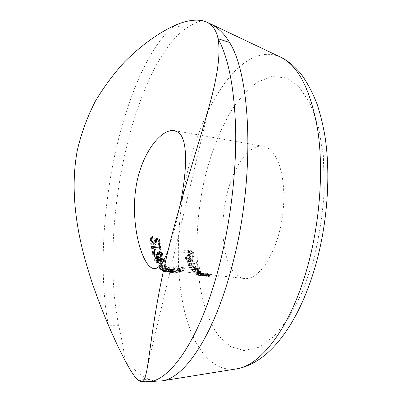 <?xml version="1.0" encoding="UTF-8"?>
<svg xmlns="http://www.w3.org/2000/svg" width="402" height="402" viewBox="0 0 402 402"><rect width="100%" height="100%" fill="white"/><g stroke="black" fill="none" stroke-linecap="round" stroke-linejoin="round"><path stroke-width="0.3" stroke-dasharray="2.01 1.51" d="M145.313 381.784L137.861 379.97L149.237 379.413C141.956 376.126 133.977 369.976 125.293 360.961C123.972 351.127 121.781 339.263 118.731 325.364C108.927 278.777 111.761 214.944 124.148 157.519C136.434 100.329 159.162 47.275 185.553 28.763C193.533 23.346 199.487 20.733 203.422 20.934L209.613 23.472M155.785 263.436L155.71 262.913C156.368 262.159 157.77 261.958 159.911 262.305C162.493 262.476 164.433 263.22 165.73 264.546L165.82 265.079C165.202 265.742 163.825 265.908 161.694 265.581C159.061 265.41 157.092 264.697 155.785 263.436L156.207 261.632C157.489 262.893 159.458 263.611 162.117 263.787C164.242 264.114 165.619 263.948 166.242 263.29L166.152 262.757C164.865 261.426 162.926 260.672 160.333 260.496M186.754 257.345L186.719 256.597L188.593 255.762L190.131 260.154L192.236 259.918L192.91 259.169L192.824 258.144L190.94 255.999L188.553 255.129L185.885 256.26L185.965 257.33L188.603 259.747L188.789 259.285L186.754 257.345L186.307 259.189L188.347 261.109L188.789 259.285M199.397 266.923L195.407 266.476L196.096 265.923L195.95 265.194C195.126 263.973 193.628 263.159 191.452 262.752L188.88 263.606L189.015 264.395L191.156 265.998L189.99 265.868L190.257 266.28L199.673 267.34L199.397 266.923L198.965 268.687L199.241 269.099L199.673 267.34M184.046 249.873L184.211 250.627L188.598 251.149L189.397 254.3L190.322 254.411L189.518 251.26L192.277 251.592L193.086 254.737L194.01 254.848L193.02 250.948L184.046 249.873L183.573 251.843L192.548 252.908L193.02 250.948M187.392 260.808L187.623 261.34L196.96 262.411L196.719 261.878L187.392 260.808L186.96 262.612L196.282 263.677L196.719 261.878M163.91 259.848L164.77 259.943L164.071 259.551M161.056 264.405L161.885 265.536L162.865 265.647L161.76 264.104L161.318 264.059M235.291 273.832C223.125 261.481 219.628 228.065 226.095 197.985C232.451 167.88 248.441 143.871 263.209 146.288L267.611 147.891C280.762 154.82 287.752 188.101 281.546 222.004C275.471 255.948 258.179 280.511 244.346 278.511C241.039 278.119 238.019 276.561 235.291 273.832M198.92 269.787L197.985 268.717L196.719 268.194L197.884 268.325L197.603 267.943L190.875 267.189L191.151 267.571L193.99 267.888L197.935 269.194L197.734 269.652L192.452 269.169L192.749 269.491L195.387 269.782L199.613 270.958L199.739 271.194L197.824 271.224L194.136 270.817L194.447 271.079L200.658 271.405L197.95 270.023L198.92 269.787M168.312 249.682C172.599 237.637 176.493 222.909 179.99 205.487M163.529 268.099L165.132 269.154L163.207 269.074L173.061 270.129L163.529 268.099L163.096 269.928L172.619 271.988L173.061 270.129M202.412 273.742L210.271 274.189L210.547 274.058L209.809 273.807L205.422 273.119L211.532 274.094L208.517 274.33L209.352 274.501L202.412 273.742L201.925 275.727L208.859 276.481L209.352 274.501M204.492 273.737L198.518 271.943L196.091 272.114L198.819 273.114L197.985 273.119L204.849 273.873L204.492 273.737L204.035 275.576L204.392 275.722L204.849 273.873M179.302 270.491L179.568 270.315L178.684 269.983L174.89 270.109L175.398 269.792L174.202 269.36L170.95 269.576L170.749 269.853L171.775 270.079L171.388 270.154L169.579 269.687L174.704 269.174L176.523 269.812L179.101 269.802L180.634 270.36L180.302 270.601L176.463 270.662L179.302 270.491L178.795 272.601L176.362 272.646L176.855 270.581M183 268.652L183.322 268.27L182.488 267.727L179.543 268.486L178.523 268.37L179.131 267.687L177.991 266.983L174.574 267.727L174.287 268.32L175.282 268.697L174.85 268.933L173.111 268.119L173.538 267.616C174.458 266.918 176.131 266.576 178.553 266.601L180.011 267.064L180.292 267.606L182.96 267.35L184.417 268.255L184.01 268.767L179.99 269.38L183 268.652L182.443 270.973L179.89 271.39L180.428 269.139M170.111 270.36L172.699 270.385L170.111 270.36L169.644 272.335L170.644 272.445L171.111 270.471M198.804 273.385L207.628 274.486L198.804 273.385L198.342 275.259L205.221 276.008L205.683 274.139M159.524 266.174L161.011 267.616L162.001 267.727L160.544 266.32L167.976 268.355L170.021 268.149L169.84 267.787L165.654 266.34L168.85 267.662L168.966 267.928L167.604 268.099L159.875 265.807M164.91 269.752L175.362 270.943L164.709 269.667L164.458 271.677L168.343 271.812L168.785 269.928M118.731 325.364L108.445 325.288C99.329 277.928 102.379 213.964 114.62 155.805C127.017 97.998 149.278 44.813 175.101 25.276L185.553 28.763M192.548 252.908L193.548 256.732L194.01 254.848M193.548 256.732L192.628 256.627L193.086 254.737M192.628 256.627L191.804 253.536L192.277 251.592M191.804 253.536L189.046 253.21L189.518 251.26M189.046 253.21L189.865 256.3L190.322 254.411M189.865 256.3L188.94 256.195L189.397 254.3M188.94 256.195L188.126 253.099L188.598 251.149M188.126 253.099L183.744 252.577L184.211 250.627M183.744 252.577L183.573 251.843M179.89 271.39L179.458 271.606L179.99 269.38M179.458 271.606L183.453 271.089L184.01 268.767M183.453 271.089L183.845 270.621L182.372 269.782L182.96 267.35M182.372 269.782L179.719 269.993L180.292 267.606M179.719 269.993L179.428 269.496L180.011 267.064M179.428 269.496L177.965 269.059L178.553 266.601M177.965 269.059C175.573 269.013 173.915 269.31 172.986 269.948L173.538 267.616M172.986 269.948L172.574 270.4L174.322 271.154L174.85 268.933M174.322 271.154L174.749 270.943L175.282 268.697M174.749 270.943L173.744 270.596L174.287 268.32M173.744 270.596L174.574 267.727M174.021 270.054L177.413 269.405L177.991 266.983M177.413 269.405L178.563 270.054L177.97 270.677L178.523 268.37M177.97 270.677L178.99 270.787L179.543 268.486M178.99 270.787L181.91 270.124L182.488 267.727M181.91 270.124L182.754 270.621L182.443 270.973M176.362 272.646L175.975 272.712L176.463 270.662M175.975 272.712L179.794 272.712L180.302 270.601M179.794 272.712L180.121 272.501L178.578 271.978L179.101 269.802M178.578 271.978L176.011 271.963L176.523 269.812M176.011 271.963L175.664 271.682L176.182 269.501M175.664 271.682L174.182 271.375L174.704 269.174M174.182 271.375L169.423 271.586L169.925 269.471M169.423 271.586L169.081 271.772L170.9 272.204L171.388 270.154M170.9 272.204L171.282 272.144L171.775 270.079M171.282 272.144L170.257 271.933L170.749 269.853M170.257 271.933L170.95 269.576M170.448 271.697L173.684 271.536L174.202 269.36M173.684 271.536L174.885 271.938L174.388 272.214L174.89 270.109M174.388 272.214L175.398 272.32L175.9 270.224M175.398 272.32L178.166 272.139L178.684 269.983M178.166 272.139L179.056 272.445L178.795 272.601M170.644 272.445L172.217 272.42L172.699 270.385M172.217 272.42L171.212 272.31L171.694 270.275M171.212 272.31L169.644 272.335M204.392 275.722L197.528 274.973L197.985 273.119M197.528 274.973L197.181 274.827L197.633 272.983M197.181 274.827L198.367 274.958L198.819 273.114M198.367 274.958L195.92 274.254L196.367 272.43M195.92 274.254L195.643 273.928L198.075 273.737L198.518 271.943M198.075 273.737L203.01 275.028L203.457 273.214M203.01 275.028L203.311 275.325L202.769 275.435L203.226 273.596M202.769 275.435L204.035 275.576M202.623 273.124L202.854 273.35L201.05 273.36L197.02 272.29L198.834 272.164L202.623 273.124L202.176 274.938L198.392 273.968L198.834 272.164M198.392 273.968L196.578 274.104L196.774 274.35L200.598 275.199L201.05 273.36M200.598 275.199L202.402 275.174L202.176 274.938M196.774 274.35L197.221 272.526M205.221 276.008L205.588 276.109L206.055 274.234M205.588 276.109L204.352 275.978L204.814 274.099M204.352 275.978L206.879 276.37L207.352 274.46M206.879 276.37L201.02 275.722L201.502 273.772M201.02 275.722L200.633 275.702L201.111 273.762M200.633 275.702L205.417 276.219L205.899 274.285M205.417 276.219L206.196 276.305L206.437 274.36M205.965 276.269L203.105 275.852L203.568 273.968M203.105 275.852L198.704 275.365L199.166 273.481M198.704 275.365L198.342 275.259M208.859 276.481L209.271 276.455L209.764 274.466M209.271 276.455L208.02 276.32L208.517 274.33M208.02 276.32L210.688 276.31L211.196 274.264M210.688 276.31L208.472 275.616L204.899 275.224L205.422 273.119M204.899 275.224L204.467 275.345L204.985 273.259M204.467 275.345L209.291 275.888L209.809 273.807M209.291 275.888L210.035 276.114L209.759 276.229L210.271 274.189M209.759 276.229L206.769 276.174L207.261 274.179M206.769 276.174L202.327 275.702L202.819 273.707M202.327 275.702L201.925 275.727M159.328 243.366L159.649 245.537L160.132 243.466M159.649 245.537L158.71 245.421L159.187 243.351M158.71 245.421L158.247 242.185L158.75 240.024M158.247 242.185L155.77 241.351M153.981 243.069L153.504 245.14L154.77 245.054L155.896 244.104L156.127 242.391M153.504 245.14C151.303 244.617 150.062 243.386 149.79 241.441L150.288 239.28M149.79 241.441L149.856 240.321L152.051 238.637L152.328 237.426M152.051 238.637L152.147 239.582L152.654 237.361M152.147 239.582L150.795 240.768L150.745 241.607L150.871 241.054M150.745 241.607C150.956 243.004 151.845 243.908 153.413 244.321L153.715 243.024M153.413 244.321L155.097 243.28L155.624 240.12M155.132 242.265L154.398 239.989L154.906 237.773M154.398 239.989L155.649 240.421M155.961 240.527L158.936 241.542M190.442 268.958L197.171 269.707L197.452 270.084L196.287 269.958L197.553 270.476L198.508 271.501L197.518 271.792L200.221 273.184L194.01 272.868L193.699 272.606L197.387 273.008L199.302 272.973L199.176 272.732L194.95 271.556L192.317 271.265L192.02 270.943L197.603 271.234L193.558 269.652L190.719 269.34L190.442 268.958L190.875 267.189M197.171 269.707L197.603 267.943M197.452 270.084L197.884 268.325M196.287 269.958L196.719 268.194M197.553 270.476L197.985 268.717M198.377 271.109L198.814 269.345M197.518 271.792L197.95 270.023M200.06 272.873L200.497 271.099M194.01 272.868L194.447 271.079M193.699 272.606L194.136 270.817M199.176 272.732L199.613 270.958M192.317 271.265L192.749 269.491M192.02 270.943L192.452 269.169M197.503 270.958L197.935 269.194M190.719 269.34L191.151 267.571M199.241 269.099L189.824 268.049L190.257 266.28M189.824 268.049L189.563 267.637L189.99 265.868M189.563 267.637L190.724 267.767L191.156 265.998M190.724 267.767L188.583 266.169L189.015 264.395M188.583 266.169L188.448 265.385L191.015 264.541L191.452 262.752M191.015 264.541C193.186 264.938 194.689 265.747 195.518 266.963L195.95 265.194M195.518 266.963L195.668 267.692L194.975 268.24L195.407 266.476M194.975 268.24L198.965 268.687M195.136 265.104L195.246 265.722L193.337 266.245L189.85 264.501L189.759 263.898L191.684 263.25L195.136 265.104L194.704 266.878L191.251 265.034L191.684 263.25M191.251 265.034L189.327 265.677L189.417 266.28L192.905 268.008L193.337 266.245M192.905 268.008L194.814 267.491L194.704 266.878M189.417 266.28L189.85 264.501M196.282 263.677L196.523 264.199L196.96 262.411M196.523 264.199L187.191 263.139L187.623 261.34M187.191 263.139L186.96 262.612M188.347 261.109L188.603 259.747M188.166 261.561L185.518 259.174L185.965 257.33M185.518 259.174L185.438 258.119L188.101 257.004L188.553 255.129M188.101 257.004L190.488 257.868L190.94 255.999M190.488 257.868L192.377 259.978L192.824 258.144M192.377 259.978L192.463 260.993L191.794 261.737L192.236 259.918M191.794 261.737L189.689 261.963L190.131 260.154M189.689 261.963L188.141 257.632L188.593 255.762M188.141 257.632L186.272 258.451L186.307 259.189M190.724 259.682L189.422 255.928L190.97 256.707L192.025 258.079L192.076 258.913L190.724 259.682L190.282 261.501L191.633 260.737L192.025 258.079M191.578 259.918L190.518 258.561L188.975 257.793L189.422 255.928M188.975 257.793L190.282 261.501M190.518 258.561L190.97 256.707M159.157 248.034L160.197 248.647L160.509 250.18L151.247 249.079L151.097 248.346L159.408 249.33L159.157 248.034L159.624 246.024M160.197 248.647L160.318 248.129M160.509 250.18L160.966 248.21M151.247 249.079L151.7 247.104M151.097 248.346L151.559 246.351M159.408 249.33L159.705 248.059M158.046 254.702L160.096 256.632L161.172 256.069L161.579 253.551M161.137 255.431L159.292 253.778L159.735 251.873M159.292 253.778L159.564 251.2M159.122 253.114L162.086 255.536L162.202 255.039M162.086 255.536L162.117 256.355L160.287 257.225L160.72 255.37M160.287 257.225L158.122 256.23L158.554 254.365M158.122 256.23L157.549 256.858L157.981 254.999M157.549 256.858L156.016 257.054L156.443 255.2M156.016 257.054C154.011 256.657 152.765 255.762 152.283 254.381L152.72 252.491M152.283 254.381L152.257 253.441L154.403 252.285L154.675 251.089M154.403 252.285L154.569 252.953L155.011 251.039M154.569 252.953L153.428 253.376L153.865 251.466M153.428 253.376L153.428 253.717M153.247 254.501L155.745 256.461L156.051 255.129M155.745 256.461L157.172 255.778L157.529 252.697M157.092 254.587L157.438 254.627M160.096 256.632L160.403 255.315M157.051 258.28L164.343 261.752L157.84 261.019L158.122 261.647L157.152 261.541L156.87 260.908L154.695 260.662L154.484 260.159L156.659 260.406L155.584 257.556L156.016 255.707M155.584 257.556L156.936 258.225M164.297 261.652L164.725 259.843M164.343 261.752L164.77 259.943M157.84 261.019L158.127 259.792M158.122 261.647L158.539 259.838M157.152 261.541L157.574 259.727M156.87 260.908L157.293 259.094M154.695 260.662L155.117 258.843M154.484 260.159L154.906 258.335M156.659 260.406L156.971 259.054M157.051 259.064L157.624 260.516L161.704 260.978L156.936 258.762L157.016 258.426M157.624 260.516L157.8 259.752M161.704 260.978L162.021 259.632M159.911 262.305L160.227 260.933M165.73 264.546L166.152 262.757M161.694 265.581L162.117 263.787M160.137 262.772L156.725 263.204L156.77 263.556L158.966 264.747L161.453 265.184L164.82 264.797L164.77 264.456L160.137 262.772L160.559 260.968L165.192 262.662L165.242 263.003L161.87 263.39L159.383 262.948M164.77 264.456L165.192 262.662M161.453 265.184L161.87 263.39M158.966 264.747L159.298 263.31M156.77 263.556L157.031 262.421M160.363 265.792L161.338 265.903L162.443 267.441L161.463 267.335L160.363 265.792L160.785 263.998M161.338 265.903L161.76 264.104M162.443 267.441L162.865 265.647M161.463 267.335L161.885 265.536M168.423 269.471L165.227 268.139L169.413 269.591L169.589 269.958L167.544 270.174L160.122 268.129L161.574 269.551L160.584 269.446L158.499 267.27L167.177 269.913L168.538 269.732L168.85 267.662M165.498 268.456L165.925 266.657M165.227 268.139L165.654 266.34M169.413 269.591L169.84 267.787M167.544 270.174L167.976 268.355M160.122 268.129L160.544 266.32M161.574 269.551L162.001 267.727M160.584 269.446L161.011 267.616M158.499 267.27L158.921 265.466M163.639 269.023L164.066 267.209M167.177 269.913L167.604 268.099M172.619 271.988L173.126 270.159M172.684 272.018L166.001 271.295L166.438 269.425M166.001 271.295L166.408 271.491L166.85 269.616M166.408 271.491L165.413 271.385L165.855 269.506M165.413 271.385L165.006 271.184L165.443 269.315M165.006 271.184L162.765 270.943L163.207 269.074M162.765 270.943L162.453 270.772L162.89 268.908M162.453 270.772L164.694 271.013L165.132 269.154M164.694 271.013L163.096 269.928M166.121 269.265L165.101 268.642L170.317 269.727L166.121 269.265L165.684 271.124L169.88 271.581L170.317 269.727M169.88 271.581L164.669 270.476L165.101 268.642M164.669 270.476L165.684 271.124M168.343 271.812L174.684 272.787L175.136 270.873M174.684 272.787L170.91 272.481L171.378 270.521M170.91 272.481L164.458 271.677M169.121 270.049L174.292 270.812L165.795 269.812L169.121 270.049L168.674 271.938L165.473 271.787L165.925 269.868M165.473 271.787L173.835 272.737L174.156 270.767M173.699 272.682L168.674 271.938M170.564 272.435L171.026 270.486M167.961 272.144L168.423 270.199M205.241 176.322C211.764 150.589 220.778 128.183 232.281 109.103C240.255 97.545 248.783 88.49 257.868 81.933L271.767 76.536L285.596 77.812L298.56 86.415L309.776 102.61L318.319 126.042L323.354 155.649L324.288 189.598C322.796 213.648 319.163 237.255 313.389 260.421L302.41 291.902L288.897 317.716L273.958 336.409L258.677 347.338L243.999 350.549L230.673 346.619L219.221 336.454C194.96 304.917 191.005 235.698 205.241 176.322M280.179 56.953C242.763 40.863 203.357 101.611 187.86 170.257C177.382 215.356 175.232 264.797 183.051 304.55C190.995 343.816 209.844 372.197 235.652 369.026M161.403 380.975C157.112 381.563 153.056 381.041 149.237 379.413M204.563 276.109L205.045 274.159M203.894 276.053L204.372 274.119M201.201 275.636L201.663 273.752M208.472 275.616L208.995 273.511M207.754 275.702L208.276 273.621M204.839 275.978L205.337 273.983M197.699 273.275L198.141 271.486M197.387 273.008L197.824 271.224M194.95 271.556L195.387 269.782M195.462 271.325L195.895 269.556M193.558 269.652L193.99 267.888M163.453 269.214L163.88 267.4M174.217 130.6L263.209 146.288M153.936 268.616L167.513 270.104M174.624 270.883L206.613 274.38M207.487 274.476L244.346 278.511M147.423 367.011L209.497 105.088M184.417 268.255L183.845 270.621M173.106 268.119L172.569 270.4M174.222 268.129L173.679 270.415M179.131 267.687L178.563 270.054M183.322 268.27L182.754 270.621M180.634 270.36L180.121 272.501M169.569 269.687L169.076 271.772M170.659 269.752L170.162 271.847M175.398 269.792L174.885 271.938M179.568 270.315L179.056 272.445M196.091 272.114L195.643 273.928M203.764 273.496L203.311 275.325M202.864 273.35L202.417 275.179M197.015 272.29L196.568 274.104M207.628 274.486L207.151 276.41L206.136 276.3M206.673 274.385L206.196 276.305M211.532 274.094L211.015 276.159M210.553 274.058L210.035 276.114M156.534 241.602L156.046 243.718M150.348 238.125L149.851 240.316M155.162 243.009L155.102 243.28M198.945 269.732L198.508 271.501M200.658 271.405L200.221 273.184M199.739 271.194L199.302 272.973M198.04 269.471L197.603 271.234M188.88 263.606L188.448 265.385M196.096 265.923L195.668 267.692M195.261 265.727L194.829 267.496M189.749 263.893L189.317 265.677M185.885 256.26L185.438 258.119M192.91 259.169L192.463 260.993M186.704 256.592L186.257 258.446M192.076 258.913L191.633 260.737M162.554 254.491L162.117 256.355M152.69 251.536L152.252 253.436M157.308 255.2L157.172 255.778M161.338 255.365L161.172 256.069M156.122 261.104L155.705 262.908M166.247 263.29L165.825 265.079M165.252 263.008L164.83 264.797M156.916 262.345L156.72 263.199M170.016 268.149L169.589 269.958M168.966 267.928L168.538 269.732M164.704 269.667L164.257 271.576M175.367 270.943L174.905 272.868M174.302 270.817L173.845 272.737M165.79 269.807L165.338 271.722"/><path stroke-width="0.6" d="M235.652 369.026L236.597 368.87C261.029 365.524 291.068 326.851 307.615 266.486C319.897 222.241 323.635 170.604 317.871 130.987C310.987 90.726 298.711 66.184 281.043 57.36L209.623 23.472C217.844 27.416 224.492 33.768 229.567 42.522C251.451 76.837 255.154 178.599 232.718 263.486C214.909 334.047 184.98 377.96 162.262 380.84L161.403 380.975M160.227 260.933L160.333 260.496C158.192 260.149 156.79 260.35 156.132 261.109L156.207 261.632M161.579 253.551L161.609 254.2L160.534 254.773L158.483 252.813L157.529 252.697L157.609 253.903L156.177 254.597L153.68 252.617L153.865 251.466L155.011 251.039L154.845 250.361L152.7 251.536L152.72 252.491C153.187 253.888 154.428 254.793 156.443 255.2L157.981 254.999L158.554 254.365L160.72 255.37L162.554 254.486L162.529 253.657L159.564 251.2L159.735 251.873L161.579 253.551M159.604 239.421L154.906 237.773L155.589 241.16L153.896 242.23C152.318 241.808 151.433 240.883 151.237 239.451L151.293 238.587L152.654 237.361L152.569 236.386L150.358 238.125L150.288 239.28C150.529 241.26 151.76 242.522 153.981 243.069L155.463 242.898L156.277 242.19L156.589 240.396L156.272 239.175L158.75 240.024L159.187 243.351L160.132 243.466L159.604 239.421L159.102 241.597L159.328 243.366M159.624 246.024L159.87 247.346L151.559 246.351L151.7 247.104L160.966 248.21L160.664 246.647L159.624 246.024M164.071 259.551L156.016 255.707L157.082 258.587L154.906 258.335L155.117 258.843L157.293 259.094L157.574 259.727L158.539 259.838L158.262 259.205L163.91 259.848M161.318 264.059L160.785 263.998L161.056 264.405M179.99 205.487C187.181 170.624 188.372 138.414 177.875 132.117L174.217 130.6C161.157 128.529 141.901 153.011 136.419 184.714C130.766 216.412 138.193 251.456 147.554 264.074C149.644 266.827 151.77 268.345 153.936 268.616C158.82 269.023 163.614 262.712 168.312 249.682M159.875 265.807L158.921 265.466L159.524 266.174M175.101 25.276C158.735 32.728 140.991 45.446 124.514 61.953C113.721 73.717 104.012 86.777 95.4 101.138C87.53 116.419 81.546 132.595 77.44 149.66C65.571 211.497 88.088 277.038 108.445 325.288C114.54 339.419 120.158 351.308 125.293 360.961C130.399 370.634 134.585 376.97 137.861 379.97L140.926 381.538C143.67 381.789 145.836 376.945 147.423 367.011C150.529 348.534 154.373 308.877 166.664 256.587C178.895 204.01 198.216 146.629 209.497 105.088C217.799 75.234 220.658 53.094 218.06 38.672C216.321 30.301 212.482 24.763 206.548 22.05L203.422 20.934C195.679 19.065 186.237 20.512 175.101 25.276M280.179 56.953L281.043 57.36C287.636 60.863 292.495 64.255 300.621 73.385C307.158 82.269 312.726 92.736 317.329 104.786C320.635 115.243 323.178 125.715 324.957 136.203C330.896 174.423 327.54 222.592 315.836 264.481C299.384 322.409 270.189 362.961 236.597 368.87L162.262 380.84L145.313 381.784C168.096 384.724 200.764 340.203 220.075 262.471C230.663 220.236 236.346 171.905 235.693 130.766C234.492 88.762 228.617 58.064 218.06 38.672L229.567 42.522M156.071 242.406L155.77 241.351L156.272 239.175M156.127 242.391L156.589 240.396M152.328 237.426L152.569 236.386M150.871 241.054L151.237 239.451M153.715 243.024L153.896 242.23M155.649 240.421L155.961 240.527M160.318 248.129L160.664 246.647M159.705 248.059L159.87 247.346M162.202 255.039L162.529 253.657M154.675 251.089L154.845 250.361M153.428 253.717L153.68 252.617M156.051 255.129L156.177 254.597M157.438 254.627L158.046 254.702L158.483 252.813M160.403 255.315L160.534 254.773M158.127 259.792L158.262 259.205M156.971 259.054L157.082 258.587M158.046 258.697L157.363 256.928L162.132 259.159L158.046 258.697L157.8 259.752M157.016 258.426L157.363 256.928M162.021 259.632L162.132 259.159M159.298 263.31L159.383 262.948L157.187 261.757L157.142 261.401L160.559 260.968M157.031 262.421L157.187 261.757M140.926 381.538L145.313 381.784M209.613 23.467L206.548 22.05M151.293 238.587L150.79 240.768M155.589 241.16L155.162 243.009M153.654 251.848L153.268 253.531M157.609 253.903L157.308 255.2M161.609 254.2L161.338 255.365M157.137 261.401L156.916 262.345"/></g></svg>
